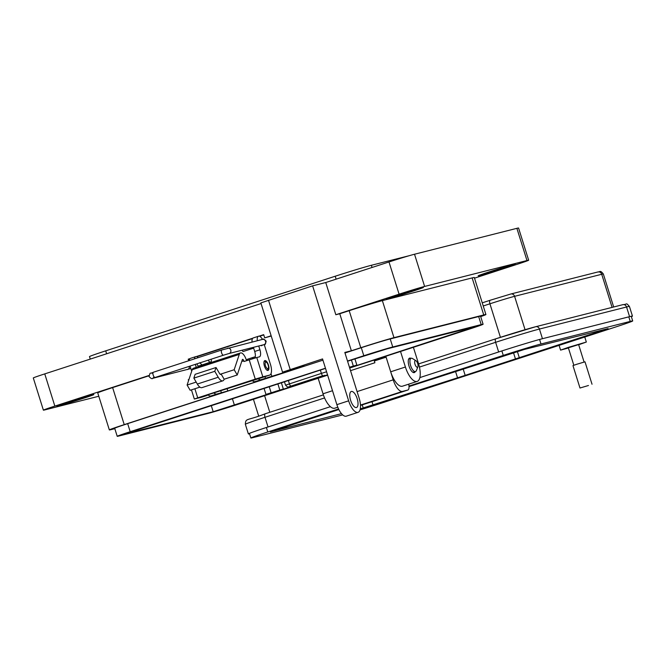 <?xml version="1.0" encoding="UTF-8"?>
<svg xmlns="http://www.w3.org/2000/svg" width="666" height="666" viewBox="0 0 666 666"><rect width="100%" height="100%" fill="white"/><g stroke="black" fill="none" stroke-linecap="round" stroke-linejoin="round"><path stroke-width="1" d="M296.253 385.023L327.53 374.841L296.253 385.023M324.409 375.699L320.496 376.948L324.409 375.699M315.443 378.613L311.53 379.861L315.443 378.613M306.477 381.526L302.564 382.775L306.477 381.526M297.511 384.449L293.589 385.689L297.511 384.449M324.767 375.308L320.854 376.556L324.767 375.308M297.869 384.057L293.947 385.306L297.869 384.057M306.835 381.143L302.922 382.392L306.835 381.143M315.801 378.23L311.888 379.478L315.801 378.23M278.38 390.492L270.554 392.99L278.38 390.492M349.525 367.482L352.264 366.516L349.467 367.291M322.752 375.732L287.737 387.204L291.666 386.413L287.945 387.146L290.851 386.105L322.752 375.732A3.005 1.199 -108 0 1 321.395 373.401L326.573 371.778M349.442 367.207L356.868 365.101L349.558 367.582M265.95 394.405L283.333 389.011L265.95 394.405L264.061 388.37M351.415 359.965L353.313 366.009M354.903 358.832L356.868 365.101M281.368 382.742L283.333 389.011M277.88 383.874L279.778 389.918M269.231 386.688L271.079 392.615M304.096 365.393L288.686 370.304L304.096 365.393M346.437 416.117A13.503 5.403 -108 0 1 346.303 416.167A13.503 5.403 -108 0 1 346.162 416.208A13.503 5.403 -108 0 1 336.879 404.653L348.643 400.824A13.503 5.403 72 0 0 357.933 412.379A13.503 5.403 72 0 0 358.067 412.337A13.503 5.403 72 0 0 359.14 398.168L344.813 352.439L351.373 350.774L339.768 313.744L335.83 314.735L325.741 282.534L312.612 285.847L260.847 302.913L282.542 372.152L295.471 368.956L260.955 379.703A11.813 4.729 -108 0 1 257.867 378.496M356.418 407.55A8.442 3.38 -108 0 1 350.649 400.433A8.442 3.38 -108 0 1 351.282 391.475A8.442 3.38 -108 0 1 351.373 391.45A8.442 3.38 -108 0 1 357.142 398.559A8.442 3.38 -108 0 1 356.501 407.525A8.442 3.38 -108 0 1 356.418 407.55M479.803 275.499A19.414 0.475 -17.4 0 1 478.196 275.799A19.414 0.475 -17.4 0 1 492.79 270.737A19.414 0.475 -17.4 0 1 513.636 264.494A19.414 0.475 -17.4 0 1 515.243 264.194A19.414 0.475 -17.4 0 1 500.649 269.255A19.414 0.475 -17.4 0 1 479.803 275.499M387.937 298.743A19.414 0.475 -17.4 0 1 386.33 299.042A19.414 0.475 -17.4 0 1 400.932 293.981A19.414 0.475 -17.4 0 1 421.778 287.737A19.414 0.475 -17.4 0 1 423.376 287.437A19.414 0.475 -17.4 0 1 408.782 292.499A19.414 0.475 -17.4 0 1 387.937 298.743M410.955 358.35A7.592 3.039 72 0 0 409.698 358.108A7.592 3.039 72 0 0 409.615 358.125A7.592 3.039 72 0 0 409.049 366.2A7.592 3.039 72 0 0 414.235 372.602A7.592 3.039 72 0 0 414.319 372.577A7.592 3.039 72 0 0 415.268 371.611M402.647 386.13A16.883 6.76 -108 0 1 402.472 386.188A16.883 6.76 -108 0 1 402.306 386.238A16.883 6.76 -108 0 1 390.692 371.795L405.403 367.016L400.532 351.473M413.386 347.294L418.531 363.694A16.883 6.76 -108 0 1 417.191 381.402A16.883 6.76 -108 0 1 417.016 381.452A16.883 6.76 -108 0 1 405.403 367.016M334.973 408.133A16.883 6.76 -108 0 1 334.807 408.191A16.883 6.76 -108 0 1 334.632 408.241A16.883 6.76 -108 0 1 323.027 393.797L332.509 390.717M58.408 405.885A19.414 0.475 -17.4 0 1 56.801 406.185A19.414 0.475 -17.4 0 1 71.404 401.132A19.414 0.475 -17.4 0 1 92.241 394.88A19.414 0.475 -17.4 0 1 93.848 394.58A19.414 0.475 -17.4 0 1 79.254 399.642A19.414 0.475 -17.4 0 1 58.408 405.885M327.639 375.174L236.497 404.811A22.96 0.558 -17.4 0 1 207.567 413.569L119.114 435.955A22.96 0.558 -17.4 0 1 117.216 436.313L114.694 428.263A22.96 0.558 -17.4 0 1 127.672 423.651L322.935 360.164M344.988 352.997L361.288 347.694A22.96 0.558 -17.4 0 1 390.218 338.936L478.671 316.55A22.96 0.558 -17.4 0 1 480.569 316.192L483.091 324.242A22.96 0.558 -17.4 0 1 470.113 328.854L349.692 368.007M480.694 316.591A26.332 0.641 162.6 0 0 485.914 314.535A26.332 0.641 162.6 0 0 483.741 314.951L393.972 337.662A26.332 0.641 162.6 0 0 360.789 347.719L351.373 350.774M336.879 404.653L322.544 358.924L282.542 372.152M251.964 380.394A11.813 4.729 72 0 0 255.078 381.618L260.09 380.369L257.226 381.393L227.797 390.959L216.825 394.047A11.813 4.729 -108 0 1 213.711 392.832M207.834 394.747A11.813 4.729 72 0 0 210.939 395.962L215.95 394.722L213.087 395.737L124.234 424.633A26.332 0.641 162.6 0 0 109.341 429.911A26.332 0.641 162.6 0 0 111.522 429.503L114.818 428.671M347.51 361.047L363.811 355.744A22.96 0.558 -17.4 0 1 392.74 346.986L481.193 324.6A22.96 0.558 -17.4 0 1 483.091 324.242M117.216 436.313A22.96 0.558 -17.4 0 1 130.195 431.701L325.458 368.215M485.914 314.535L474.309 277.506A26.332 0.641 162.6 0 0 472.136 277.913L382.367 300.624A26.332 0.641 162.6 0 0 349.184 310.681L339.768 313.744M148.926 375.791L112.629 387.595A26.332 0.641 162.6 0 0 97.736 392.882L109.341 429.911M271.22 336.03L264.702 337.862L271.145 335.772M263.778 334.906L259.64 336.255M252.489 338.578L196.861 356.668M253.654 357.234L248.01 359.074A11.813 4.729 72 0 0 247.885 359.107A11.813 4.729 72 0 0 246.478 360.448M252.214 358.857A11.813 4.729 -108 0 1 253.771 357.192A11.813 4.729 -108 0 1 253.896 357.159L255.278 356.81M348.643 400.824L312.612 285.847M347.56 361.222L387.121 348.834L476.44 326.315L349.633 367.832M327.58 375L213.187 411.721L123.868 434.24L325.516 368.39M474.517 278.163L517.199 264.285A20.255 0.491 162.6 0 0 528.654 260.215A20.255 0.491 162.6 0 0 526.981 260.539L424.617 286.438A20.255 0.491 162.6 0 0 399.092 294.172L335.83 314.735M385.822 356.252L390.692 371.795M318.157 378.255L323.027 393.797M148.934 375.507L54.845 406.094A20.255 0.491 162.6 0 0 43.39 410.164A20.255 0.491 162.6 0 0 45.072 409.84L98.793 396.253M190.026 358.599L188.212 359.19L189.86 358.774M264.702 337.862L263.694 334.648L259.132 336.13M252.805 338.195L196.362 356.543M261.047 303.563L44.755 373.892A20.255 0.491 162.6 0 0 33.3 377.955L43.39 410.164M528.654 260.215L518.564 228.013A20.255 0.491 162.6 0 0 516.883 228.33L414.527 254.229A20.255 0.491 162.6 0 0 388.994 261.963L325.741 282.534M188.703 360.747L188.212 359.19M409.224 255.702L371.37 265.284A28.696 0.699 162.6 0 0 335.206 276.232L105.711 350.849A28.696 0.699 162.6 0 0 89.485 356.61L90.26 359.091M267.824 368.656A3.43 1.374 72 0 0 268.323 368.132A3.43 1.374 72 0 0 268.107 364.96A3.43 1.374 72 0 0 266.417 362.262A3.43 1.374 72 0 0 265.776 362.104A3.43 1.374 72 0 0 265.468 365.717A3.43 1.374 72 0 0 267.824 368.656M267.391 370.379A5.145 2.056 72 0 0 267.59 369.996L268.323 368.132M266.417 362.262L264.727 361.188A5.145 2.056 72 0 0 264.335 360.989M417.416 367.249A3.488 1.399 72 0 0 417.915 366.716A3.488 1.399 72 0 0 417.699 363.486A3.488 1.399 72 0 0 415.975 360.747A3.488 1.399 72 0 0 415.326 360.597A3.488 1.399 72 0 0 415.01 364.26A3.488 1.399 72 0 0 417.416 367.249M415.975 360.747L412.545 358.566A6.976 2.789 72 0 0 411.247 358.258A6.976 2.789 72 0 0 411.172 358.275A6.976 2.789 72 0 0 410.647 365.684A6.976 2.789 72 0 0 415.418 371.561A6.976 2.789 72 0 0 415.484 371.545A6.976 2.789 72 0 0 416.433 370.504L417.915 366.716M568.423 347.977L560.572 350.116L568.206 347.411L586.338 342.041L578.671 344.763M578.621 344.597L568.373 347.81M631.368 316.691A34.765 0.849 162.6 0 0 632.459 316.117A34.765 0.849 162.6 0 0 629.578 316.658L542.457 338.703A34.765 0.849 162.6 0 0 498.651 351.973L419.863 377.589M330.394 406.685L268.032 426.956A34.765 0.849 162.6 0 0 248.376 433.932A34.765 0.849 162.6 0 0 249.542 433.799M408.683 384.174A6.752 2.706 -108 0 1 407.817 390.051A6.752 2.706 -108 0 1 407.742 390.068L402.497 391.4A13.503 5.403 -108 0 1 393.215 379.845L386.105 357.167A6.752 2.706 -108 0 1 385.989 356.776M374.076 360.073A6.752 2.706 72 0 0 374.342 360.989L374.891 362.745L350.524 370.662M588.461 385.506L579.986 388.012L588.461 385.506M579.986 388.012L572.96 365.601L576.531 364.335L584.998 361.821L592.024 384.24M360.048 409.881A29.928 0.733 162.6 0 0 380.278 403.513L615.775 326.948A29.928 0.733 162.6 0 0 632.7 320.937A29.928 0.733 162.6 0 0 630.227 321.412L540.992 343.989A29.928 0.733 162.6 0 0 503.271 355.411L408.991 386.064M338.569 408.966L267.782 431.984A29.928 0.733 162.6 0 0 250.857 437.987A29.928 0.733 162.6 0 0 253.33 437.52L342.565 414.943A29.928 0.733 162.6 0 0 342.707 414.901M360.298 408.882L465.168 375.366L608.108 328.613L524.433 349.425L409.024 386.588M338.852 409.548L270.338 431.901L341.491 413.644M279.612 429.62L279.345 428.754M465.168 375.366L463.211 369.114M264.877 360.597A5.145 2.056 72 0 0 264.827 360.614A5.145 2.056 72 0 0 264.435 366.075A5.145 2.056 72 0 0 267.957 370.421A5.145 2.056 72 0 0 268.007 370.404A5.145 2.056 72 0 0 268.398 364.935A5.145 2.056 72 0 0 264.877 360.597M260.914 345.446A2.872 1.149 72 0 0 261.621 345.696A2.872 1.149 72 0 0 261.655 345.687A2.872 1.149 72 0 0 261.938 345.454M196.928 363.827A2.872 1.149 72 0 0 198.843 366.109A2.872 1.149 72 0 0 198.876 366.1A2.872 1.149 72 0 0 199.159 365.867M249.217 359.815L255.269 379.129L262.837 376.839L256.776 357.517L243.981 361.513L243.756 360.797A1.69 0.674 72 0 0 242.582 359.357A1.69 0.674 72 0 0 242.341 359.657L237.238 374.983L224.159 379.229A9.232 3.696 -108 0 1 222.827 380.835A9.232 3.696 -108 0 1 222.735 380.869A9.232 3.696 -108 0 1 218.24 377.247L197.319 384.049A9.232 3.696 72 0 0 201.806 387.67A9.232 3.696 72 0 0 201.898 387.645A9.232 3.696 72 0 0 201.998 387.612M218.24 377.247L214.777 371.312L216.042 367.515L219.505 373.451A2.489 0.999 72 0 0 220.712 374.425A2.489 0.999 72 0 0 220.737 374.417A2.489 0.999 72 0 0 221.095 373.984L234.174 369.738L239.277 354.412A8.442 3.38 -108 0 1 240.493 352.938A8.442 3.38 -108 0 1 246.387 360.131L246.553 360.672M264.269 344.655L270.479 364.477A10.123 4.054 -108 0 1 269.68 375.1A10.123 4.054 -108 0 1 269.572 375.133L262.837 376.839M257.317 340.701A6.752 2.706 -108 0 1 258.441 336.247A6.752 2.706 -108 0 1 258.516 336.23L258.774 336.163A6.752 2.706 -108 0 1 262.396 339.419M256.776 357.517L259.324 356.876A6.752 2.706 72 0 0 259.39 356.859A6.752 2.706 72 0 0 259.923 349.775L258.741 345.995M255.269 379.129L197.727 397.843L194.33 399.042L201.565 397.244A10.123 4.054 72 0 0 201.673 397.219A10.123 4.054 72 0 0 201.773 397.177M207.859 394.772A10.123 4.054 -108 0 1 206.901 395.512A10.123 4.054 -108 0 1 206.801 395.546L201.007 396.978M264.544 376.765A10.123 4.054 72 0 1 264.444 376.806A10.123 4.054 72 0 1 264.344 376.831L201.015 397.011M258.375 336.272L253.28 337.928A6.752 2.706 72 0 0 253.213 337.953A6.752 2.706 72 0 0 252.048 342.041M253.405 347.344L254.695 351.473A6.752 2.706 -108 0 1 254.787 358.083M201.507 365.101L201.648 365.567M194.489 358.866A6.752 2.706 -108 0 1 195.671 356.66A6.752 2.706 -108 0 1 195.737 356.643L196.004 356.576A6.752 2.706 -108 0 1 198.168 357.667M196.254 367.324L195.321 364.352M191.708 371.195L190.093 366.05M189.252 360.564A6.752 2.706 -108 0 1 190.434 358.366A6.752 2.706 -108 0 1 190.509 358.341L195.604 356.685M188.961 379.437L188.278 379.728L188.561 380.636M237.238 374.983L234.174 369.738M240.493 352.938L193.415 368.248A8.442 3.38 72 0 0 192.199 369.713L239.277 354.412M199.883 387.129L190.151 390.284L187.096 385.04L192.199 369.713M187.096 385.04L196.17 382.093M220.196 374.284L221.095 373.984L224.159 379.229M197.319 384.049L193.856 378.113L195.121 374.317L216.042 367.515M214.777 371.312L193.856 378.113M211.189 359.19A2.739 1.515 -108.3 0 1 210.564 362.104A2.739 1.515 -108.3 0 1 208.316 360.131M199.825 362.695L201.956 364.96L198.51 366.084M252.364 347.61L253.288 348.268M242.158 350.191A2.739 0.641 72.3 0 0 243.182 351.498L253.654 348.151M290.767 386.13A3.005 1.199 -108 0 1 289.41 383.799L288.361 380.469M320.346 370.071L321.395 373.401L285.531 385.181L284.449 381.743M260.955 379.703L255.078 381.618M216.825 394.047L210.939 395.962M392.74 346.986L390.218 338.936M361.288 347.694L363.811 355.744M127.672 423.651L130.195 431.701M478.671 316.55L481.193 324.6M472.136 277.913L483.741 314.951M124.234 424.633L112.629 387.595M227.031 388.503L227.797 390.959M271.012 373.668L271.936 376.606M220.687 390.559L221.42 392.89M264.96 376.64L265.551 378.538M290.176 369.447L268.481 300.2M360.789 347.719L349.184 310.681M393.972 337.662L382.367 300.624M44.755 373.892L54.845 406.094M399.092 294.172L388.994 261.963M466.591 328.721L466.899 329.703M213.187 411.721L211.247 405.544M234.457 405.278L232.384 398.668M516.883 228.33L526.981 260.539M424.617 286.438L414.527 254.229M106.627 353.771L105.711 350.849M371.37 265.284L372.053 267.474M335.206 276.232L336.122 279.154M418.598 363.911L495.854 338.786M419.438 367.083L495.621 342.316A3.372 1.349 72 0 1 495.887 338.778A3.372 1.349 72 0 1 495.929 338.761A31.394 0.766 -17.4 0 1 535.481 326.781A3.372 3.089 75.8 0 1 539.435 329.046L626.556 307.001A34.765 0.849 -17.4 0 1 629.428 306.46L632.459 316.117M597.76 272.011A3.372 3.089 75.8 0 1 597.943 271.961L510.822 294.006A3.372 3.089 75.8 0 0 510.639 294.056L490.226 300.241A3.372 1.349 72 0 0 490.193 300.249L482.251 302.83L490.159 300.266M525.058 329.712L514.593 296.32L601.714 274.275A3.372 3.089 75.8 0 0 597.943 271.961C599.933 272.352 599.85 269.505 603.329 273.967A19.58 0.475 162.6 0 0 601.714 274.275L612.087 307.392M622.602 304.737A3.372 3.089 75.8 0 1 626.556 307.001L629.578 316.658M498.651 351.973L495.621 342.316A34.765 0.849 -17.4 0 1 539.435 329.046L542.457 338.703M500.424 337.312L489.926 303.796L483.233 305.969M514.593 296.32A19.58 0.475 162.6 0 0 489.926 303.796A3.372 1.349 72 0 1 490.193 300.249L510.822 294.006A3.372 3.089 75.8 0 1 514.593 296.32M268.032 426.956L265.001 417.299A34.765 0.849 162.6 0 0 245.346 424.275L248.376 433.932M324.567 397.935L265.001 417.299A3.372 1.349 -108 0 1 265.276 413.761A3.372 1.349 -108 0 1 265.309 413.744L323.376 394.871L265.276 413.761C246.295 421.195 245.804 417.782 245.346 424.275M374.342 360.989L386.105 357.167M357.084 391.591L393.215 379.845M360.481 405.061L402.497 391.4M407.817 390.051L360.497 405.436L407.742 390.068M264.602 395.671L269.805 412.287M503.271 355.411L501.873 350.932M540.992 343.989L539.577 339.469M267.782 431.984L266.375 427.497M630.227 321.412L628.796 316.858M519.289 357.625L517.357 351.465M603.696 330.178L603.554 329.728M286.563 427.539L286.247 426.506M363.261 408.133L362.237 404.87M373.093 405.161L372.003 401.69M457.5 377.714L455.586 371.595M264.344 376.831L269.572 375.133M201.565 397.244L206.801 395.546M194.88 388.753L197.727 397.843M243.756 360.797L241.741 361.455M254.695 351.473L259.923 349.775M189.252 366.325A2.739 2.506 75.8 0 1 187.329 369.563M155.12 377.422A2.739 1.099 -108 0 1 155.086 377.431A2.739 1.099 -108 0 1 155.061 377.439A2.739 1.099 -108 0 1 153.18 375.1A2.739 1.099 -108 0 1 153.396 372.227A2.739 1.099 -108 0 1 153.421 372.219M153.488 377.972A2.739 2.506 75.8 0 1 152.714 378.33C152.181 379.145 150.957 378.554 149.051 376.565C150.707 371.137 149.234 374.4 153.396 372.227L221.803 349.983A2.739 1.099 -108 0 1 221.828 349.975A2.739 1.099 -108 0 0 221.587 352.855A2.739 1.099 -108 0 0 223.468 355.203A2.739 1.099 -108 0 1 223.468 355.203L229.071 353.504A2.739 2.506 -104.2 0 0 230.786 350.075A2.739 2.506 -104.2 0 0 227.581 348.235M261.238 345.363A2.739 1.099 72 0 0 261.78 345.504A2.739 1.099 72 0 0 261.813 345.496C265.468 343.598 264.943 346.27 266.159 341.159C264.252 339.169 263.028 338.578 262.496 339.394A2.739 2.506 -104.2 0 0 262.346 339.435M263.686 344.738A2.739 2.506 -104.2 0 0 265.551 341.275A2.739 2.506 -104.2 0 0 262.496 339.394L221.803 349.983M152.905 373.31L151.24 373.052A2.739 2.506 75.8 0 1 151.282 373.043M287.745 387.212L285.531 385.181M247.885 359.107L253.771 357.192M346.303 416.167L358.067 412.337M402.472 386.188L417.191 381.402M334.807 408.191L337.795 407.217M392.907 378.887L393.564 378.671M412.978 372.361L415.484 371.545M408.666 359.091L411.172 358.275M560.572 350.116L559.09 345.379M603.329 273.967L613.677 306.993M418.598 363.902L495.887 338.778L535.664 326.731L622.785 304.687C627.938 304.412 625.516 302.247 629.428 306.46M586.338 342.041L584.765 337.029M253.438 399.3L258.649 415.942M573.834 365.243L568.289 347.56M584.082 362.029L578.538 344.347M250.857 437.987L249.409 433.383M632.7 320.937L631.235 316.267M515.467 358.982L513.486 352.655M264.444 376.806L269.68 375.1M253.213 337.953L258.441 336.247M201.673 397.219L206.901 395.512M194.33 399.042L191.45 389.868M190.434 358.366L195.671 356.66M201.898 387.645L222.827 380.835M152.714 378.33L190.876 368.539M154.129 376.939L152.855 378.196L223.493 355.194M229.071 353.504L263.919 344.68M210.564 362.104L201.956 364.96M261.813 345.496L261.288 345.671"/></g></svg>
